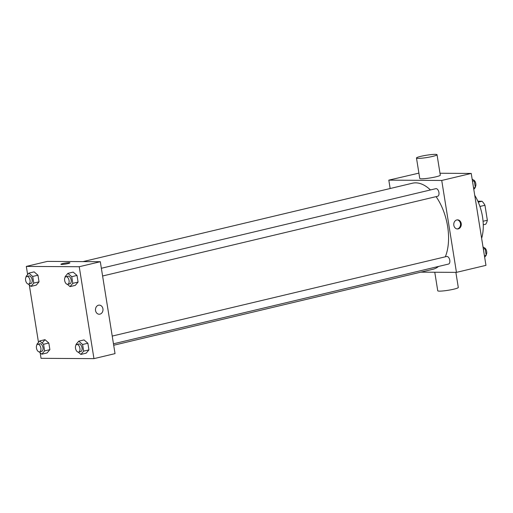 <?xml version="1.0" encoding="UTF-8"?>
<svg xmlns="http://www.w3.org/2000/svg" width="513" height="513" viewBox="0 0 513 513"><rect width="100%" height="100%" fill="white"/><g stroke="black" fill="none" stroke-linecap="round" stroke-linejoin="round"><path stroke-width="0.77" d="M477.866 201.224L482.008 201.25A13.979 7.74 -103.4 0 1 484.952 205.264L487.35 220.244A13.979 7.74 -103.4 0 1 485.689 224.232L483.259 224.809M483.066 221.263L487.35 220.244M479.937 206.457L484.952 205.264M478.27 202.141L482.008 201.25M474.743 195.318A35.128 19.456 76.6 0 1 482.521 216.845A35.128 19.456 76.6 0 1 481.63 238.321M390.156 188.521L388.816 180.14L418.897 173.125M440 173.253L471.235 173.439L485.958 265.349L456.455 272.371L420.814 272.153M388.816 180.14L441.731 180.461L471.235 173.439M441.731 180.461L456.455 272.371M458.237 228.875A4.553 3.758 -89.7 0 1 457.493 228.965A4.553 3.758 -89.7 0 1 453.761 224.386A4.553 3.758 -89.7 0 1 457.551 219.859A4.553 3.758 -89.7 0 1 461.264 223.982A4.553 3.758 -89.7 0 1 458.237 228.875M113.687 345.249L432.869 269.287A44.233 24.496 -103.4 0 0 438.596 266.427M445.322 256.808A44.233 24.496 -103.4 0 0 436.076 196.633M430.426 189.957A44.233 24.496 -103.4 0 0 412.394 183.224L83.029 261.611M102.6 276L437.627 196.267A3.905 2.161 -103.4 0 0 438.827 191.971A3.905 2.161 -103.4 0 0 435.819 188.675L101.362 268.267M113.456 343.806L448.484 264.073A3.905 2.161 -103.4 0 0 449.683 259.777A3.905 2.161 -103.4 0 0 446.682 256.481L112.219 336.079M437.031 154.721L440.301 175.145A10.407 1.161 170.9 0 1 430.208 177.94A10.407 1.161 170.9 0 1 419.749 178.434L416.479 158.01A10.407 1.161 170.9 0 1 423.584 155.747A10.407 1.161 170.9 0 1 435.184 154.362A10.407 1.161 170.9 0 1 437.031 154.721A10.407 1.161 170.9 0 1 426.938 157.517A10.407 1.161 170.9 0 1 416.479 158.01M434.774 272.243L437.743 290.768A10.407 1.161 -9.1 0 0 439.59 291.134A10.407 1.161 -9.1 0 0 451.183 289.742A10.407 1.161 -9.1 0 0 458.295 287.479L455.871 272.365M457.179 219.878A4.553 3.758 -89.7 0 1 460.533 224.2A4.553 3.758 -89.7 0 1 457.493 228.875A4.553 3.758 -89.7 0 1 457.121 228.939M27.625 274.583L26.317 266.414L47.395 261.393L100.311 261.713L115.034 353.624L93.956 358.638L41.04 358.318L40.142 352.72M26.317 266.414L79.233 266.728L100.311 261.713M79.233 266.728L93.956 358.638M99.958 314.142A4.553 3.758 -89.7 0 1 99.214 314.232A4.553 3.758 -89.7 0 1 95.482 309.653A4.553 3.758 -89.7 0 1 99.266 305.12A4.553 3.758 -89.7 0 1 102.978 309.243A4.553 3.758 -89.7 0 1 99.958 314.142M34.121 271.871L37.962 275.205L39.026 281.842L36.25 285.138L39.026 281.842L37.962 275.205L34.121 271.871L28.856 273.121L32.691 276.462L33.755 283.093L30.979 286.389L28.324 284.087M84.023 339.914L87.864 343.248L88.929 349.885L86.152 353.181L88.929 349.885L87.864 343.248L84.023 339.914L78.758 341.171L82.593 344.505L83.657 351.136L80.881 354.432L78.226 352.13M38.488 342.389L29.279 284.914M73.167 272.108L77.001 275.443L78.066 282.073L75.289 285.369L78.066 282.073L77.001 275.443L73.167 272.108L67.896 273.358L71.737 276.693L72.795 283.33L70.018 286.626L67.37 284.317M42.207 342.973L44.984 339.677L48.825 343.017L49.883 349.648L47.106 352.944L49.883 349.648L48.825 343.017L44.984 339.677L39.713 340.933L43.554 344.268L44.618 350.905L41.842 354.201L39.187 351.892M60.925 264.285A4.553 0.507 170.9 0 1 64.042 263.291A4.553 0.507 170.9 0 1 69.108 262.688A4.553 0.507 170.9 0 1 69.915 262.842A4.553 0.507 170.9 0 1 65.504 264.06A4.553 0.507 170.9 0 1 60.925 264.278A4.553 0.507 170.9 0 1 64.035 263.291A4.553 0.507 170.9 0 1 69.108 262.682A4.553 0.507 170.9 0 1 69.915 262.842M99.266 305.12A4.553 3.758 -89.7 0 1 102.978 309.243A4.553 3.758 -89.7 0 1 99.952 314.142A4.553 3.758 -89.7 0 1 99.214 314.232M37.026 344.762L36.936 344.229L39.713 340.933M39.572 351.867L41.681 351.36A3.905 2.161 -103.4 0 0 42.88 347.064A3.905 2.161 -103.4 0 0 39.873 343.768L37.763 344.268A3.905 2.161 -103.4 0 0 36.513 348.314A3.905 2.161 -103.4 0 0 39.283 351.899A3.905 2.161 -103.4 0 0 39.572 351.867A3.905 2.161 -103.4 0 0 40.771 347.564A3.905 2.161 -103.4 0 0 37.763 344.268M43.554 344.268L48.825 343.017M44.618 350.905L49.883 349.648M41.842 354.201L47.106 352.944M26.163 276.949L26.08 276.417L28.856 273.121M28.715 284.055L30.818 283.554A3.905 2.161 -103.4 0 0 32.018 279.258A3.905 2.161 -103.4 0 0 29.01 275.962L26.907 276.462A3.905 2.161 -103.4 0 0 25.65 280.502A3.905 2.161 -103.4 0 0 28.42 284.087A3.905 2.161 -103.4 0 0 28.715 284.055A3.905 2.161 -103.4 0 0 29.914 279.758A3.905 2.161 -103.4 0 0 26.907 276.462M32.691 276.462L37.962 275.205M33.755 283.093L39.026 281.842M30.979 286.389L36.25 285.138M76.065 344.993L75.982 344.467L78.758 341.171M78.617 352.098L80.721 351.597A3.905 2.161 -103.4 0 0 81.92 347.301A3.905 2.161 -103.4 0 0 78.912 344.005L76.809 344.505A3.905 2.161 -103.4 0 0 75.552 348.545A3.905 2.161 -103.4 0 0 78.322 352.13A3.905 2.161 -103.4 0 0 78.617 352.098A3.905 2.161 -103.4 0 0 79.816 347.801A3.905 2.161 -103.4 0 0 76.809 344.505M82.593 344.505L87.864 343.248M83.657 351.136L88.929 349.885M80.881 354.432L86.152 353.181M65.202 277.187L65.119 276.654L67.896 273.358M67.754 284.292L69.864 283.792A3.905 2.161 -103.4 0 0 71.063 279.495A3.905 2.161 -103.4 0 0 68.056 276.193L65.946 276.699A3.905 2.161 -103.4 0 0 64.689 280.739A3.905 2.161 -103.4 0 0 67.466 284.324A3.905 2.161 -103.4 0 0 67.754 284.292A3.905 2.161 -103.4 0 0 68.954 279.995A3.905 2.161 -103.4 0 0 65.946 276.699M71.737 276.693L77.001 275.443M72.795 283.33L78.066 282.073M70.018 286.626L75.289 285.369M482.996 246.849L485.131 248.709L486.196 255.339L484.65 257.18M483.361 249.132L485.131 248.709M484.419 255.763L486.196 255.339M486.112 254.807A3.905 2.161 -103.4 0 0 486.459 250.588A3.905 2.161 -103.4 0 0 483.951 247.676M472.133 179.037L474.275 180.897L475.333 187.534L473.788 189.368M472.499 181.32L474.275 180.897M473.563 187.95L475.333 187.534M475.25 187.001A3.905 2.161 -103.4 0 0 475.596 182.782A3.905 2.161 -103.4 0 0 473.089 179.871"/></g></svg>
